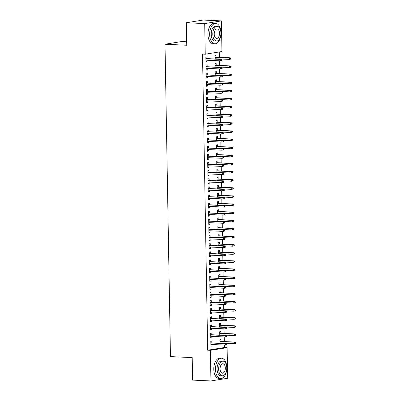 <?xml version="1.0" encoding="UTF-8"?>
<svg xmlns="http://www.w3.org/2000/svg" width="401" height="401" viewBox="0 0 401 401"><rect width="100%" height="100%" fill="white"/><g stroke="black" fill="none" stroke-linecap="round" stroke-linejoin="round"><path stroke-width="0.6" d="M224.4 347.517L227.121 347.642L227.653 378.263L210.941 380.95L192.595 380.103L192.204 357.607L170.46 356.604L165.006 44.235L186.751 45.238L186.36 22.737L203.071 20.05L221.417 20.897L221.948 51.518L205.237 54.205L202.52 54.08L207.688 350.203L224.4 347.517L224.359 345.071M224.299 341.567L224.219 336.95M224.154 333.447L224.074 328.825M224.014 325.321L223.933 320.705M223.873 317.201L223.793 312.585M223.733 309.081L223.648 304.459M223.588 300.956L223.507 296.339M223.447 292.835L223.367 288.219M223.307 284.715L223.227 280.093M223.162 276.59L223.081 271.973M223.021 268.469L222.941 263.853M222.881 260.349L222.801 255.728M222.74 252.224L222.655 247.607M222.595 244.104L222.515 239.487M222.455 235.983L222.375 231.362M222.314 227.858L222.234 223.242M222.169 219.738L222.089 215.121M222.029 211.618L221.948 206.996M221.888 203.492L221.808 198.876M221.748 195.372L221.663 190.756M221.603 187.252L221.522 182.63M221.462 179.127L221.382 174.51M221.322 171.006L221.242 166.39M221.177 162.886L221.096 158.265M221.036 154.761L220.956 150.144M220.896 146.641L220.816 142.024M220.756 138.52L220.67 133.899M220.61 130.395L220.53 125.779M220.47 122.275L220.39 117.658M220.329 114.155L220.249 109.533M220.184 106.029L220.104 101.413M220.044 97.909L219.964 93.293M219.903 89.789L219.823 85.167M219.763 81.664L219.678 77.047M219.618 73.543L219.537 68.927M219.477 65.423L219.397 60.802M219.337 57.298L219.242 51.955M186.691 41.774L181.718 41.544L165.006 44.235M220.871 333.296L220.841 331.557L219.708 331.737L219.768 335.116M211.833 334.745L211.803 333.01L210.675 333.191L210.761 338.063L211.888 337.883L211.863 336.379M220.585 317.051L220.555 315.311L219.427 315.492L219.487 318.87M211.553 318.504L211.522 316.765L210.39 316.945L210.475 321.818L211.608 321.637L211.583 320.133M220.304 300.805L220.269 299.066L219.141 299.251L219.202 302.625M211.267 302.259L211.237 300.519L210.109 300.705L210.194 305.577L211.322 305.397L211.297 303.888M220.019 284.565L219.989 282.825L218.861 283.006L218.916 286.384M210.986 286.013L210.956 284.279L209.823 284.459L209.908 289.332L211.041 289.151L211.011 287.647M219.733 268.319L219.703 266.58L218.575 266.76L218.635 270.139M210.7 269.773L210.67 268.033L209.543 268.214L209.628 273.086L210.756 272.906L210.731 271.402M219.452 252.074L219.422 250.334L218.294 250.52L218.35 253.893M210.42 253.527L210.39 251.788L209.257 251.973L209.342 256.846L210.47 256.665L210.445 255.156M219.167 235.833L219.136 234.094L218.009 234.274L218.069 237.653M210.134 237.287L210.104 235.547L208.976 235.728L209.061 240.6L210.189 240.42L210.164 238.916M218.886 219.588L218.856 217.848L217.723 218.029L217.783 221.407M209.848 221.041L209.818 219.302L208.69 219.482L208.776 224.354L209.903 224.174L209.878 222.67M218.6 203.342L218.57 201.603L217.442 201.788L217.502 205.162M209.568 204.796L209.538 203.056L208.41 203.242L208.495 208.114L209.623 207.934L209.598 206.425M218.319 187.102L218.289 185.362L217.157 185.543L217.217 188.921M209.282 188.555L209.252 186.816L208.124 186.996L208.209 191.868L209.337 191.688L209.312 190.184M218.034 170.856L218.004 169.117L216.876 169.297L216.931 172.676M209.001 172.31L208.971 170.57L207.838 170.751L207.924 175.623L209.056 175.443L209.026 173.939M217.748 154.611L217.718 152.871L216.59 153.057L216.65 156.43M208.715 156.064L208.685 154.325L207.558 154.51L207.643 159.382L208.771 159.202L208.746 157.693M217.467 138.37L217.437 136.631L216.309 136.811L216.365 140.19M208.435 139.824L208.405 138.084L207.272 138.265L207.357 143.137L208.49 142.956L208.46 141.453M217.182 122.125L217.152 120.385L216.024 120.566L216.084 123.944M208.149 123.578L208.119 121.839L206.991 122.019L207.076 126.891L208.204 126.711L208.179 125.207M216.901 105.879L216.871 104.14L215.738 104.325L215.798 107.699M207.863 107.333L207.833 105.593L206.705 105.779L206.791 110.651L207.918 110.47L207.893 108.962M216.615 89.639L216.585 87.899L215.457 88.08L215.517 91.458M207.583 91.092L207.553 89.353L206.425 89.533L206.51 94.405L207.638 94.225L207.613 92.721M216.334 73.393L216.304 71.654L215.172 71.834L215.232 75.213M207.297 74.847L207.267 73.107L206.139 73.288L206.224 78.16L207.352 77.979L207.327 76.476M216.049 57.148L216.019 55.408L214.891 55.594L214.946 58.967M207.016 58.601L206.986 56.862L205.853 57.047L205.939 61.919L207.071 61.739L207.041 60.23M207.157 66.726L207.127 64.987L205.999 65.168L206.084 70.04L207.212 69.859L207.187 68.355M216.189 65.273L216.159 63.533L215.031 63.714L215.091 67.092M207.442 82.967L207.412 81.228L206.279 81.413L206.365 86.285L207.497 86.105L207.467 84.596M216.475 81.513L216.445 79.774L215.317 79.959L215.372 83.333M207.723 99.212L207.693 97.473L206.565 97.654L206.65 102.526L207.778 102.345L207.753 100.841M216.756 97.759L216.725 96.019L215.598 96.2L215.658 99.578M208.009 115.458L207.979 113.719L206.846 113.899L206.931 118.771L208.064 118.591L208.034 117.087M217.041 114.004L217.011 112.265L215.883 112.445L215.939 115.824M208.289 131.698L208.259 129.959L207.132 130.145L207.217 135.017L208.345 134.836L208.32 133.327M217.327 130.245L217.297 128.505L216.164 128.691L216.224 132.064M208.575 147.944L208.545 146.205L207.417 146.385L207.502 151.257L208.63 151.077L208.605 149.573M217.608 146.49L217.578 144.751L216.45 144.931L216.51 148.31M208.856 164.189L208.826 162.45L207.698 162.631L207.783 167.503L208.911 167.322L208.886 165.819M217.893 162.736L217.863 160.996L216.73 161.177L216.791 164.555M209.142 180.43L209.111 178.691L207.984 178.876L208.069 183.748L209.197 183.568L209.172 182.059M218.174 178.976L218.144 177.237L217.016 177.422L217.076 180.796M209.427 196.675L209.397 194.936L208.264 195.117L208.35 199.989L209.482 199.808L209.452 198.305M218.46 195.222L218.43 193.482L217.302 193.663L217.357 197.041M209.708 212.921L209.678 211.182L208.55 211.362L208.635 216.234L209.763 216.054L209.738 214.55M218.74 211.467L218.71 209.728L217.583 209.908L217.643 213.287M209.994 229.161L209.964 227.422L208.831 227.608L208.916 232.48L210.049 232.299L210.019 230.791M219.026 227.708L218.996 225.969L217.868 226.154L217.923 229.527M210.274 245.407L210.244 243.668L209.116 243.848L209.202 248.72L210.33 248.54L210.304 247.036M219.312 243.953L219.282 242.214L218.149 242.394L218.209 245.773M210.56 261.652L210.53 259.913L209.402 260.094L209.482 264.966L210.615 264.785L210.59 263.282M219.593 260.199L219.563 258.46L218.435 258.64L218.495 262.018M210.841 277.893L210.811 276.154L209.683 276.339L209.768 281.211L210.896 281.031L210.871 279.522M219.878 276.439L219.848 274.7L218.715 274.885L218.776 278.259M211.126 294.139L211.096 292.399L209.969 292.58L210.054 297.452L211.182 297.271L211.157 295.768M220.159 292.685L220.129 290.946L219.001 291.126L219.061 294.504M211.412 310.379L211.377 308.645L210.249 308.825L210.335 313.697L211.462 313.517L211.437 312.013M220.445 308.93L220.415 307.191L219.282 307.372L219.342 310.75M211.693 326.625L211.663 324.885L210.535 325.071L210.62 329.943L211.748 329.762L211.723 328.254M220.725 325.171L220.695 323.432L219.568 323.617L219.628 326.99M211.979 342.87L211.949 341.131L210.816 341.311L210.901 346.183L212.034 346.003L212.004 344.499M221.011 341.416L220.981 339.677L219.853 339.858L219.908 343.236M210.941 380.95L210.405 350.329L227.121 347.642M186.36 22.737L204.705 23.584L221.417 20.897M207.688 350.203L210.405 350.329M205.237 54.205L204.705 23.584M205.939 61.684L207.071 61.739M206.079 69.804L207.212 69.859M206.219 77.929L207.352 77.979M206.36 86.05L207.497 86.105M206.505 94.17L207.638 94.225M206.645 102.295L207.778 102.345M206.786 110.415L207.918 110.47M206.931 118.536L208.064 118.591M207.071 126.661L208.204 126.711M207.212 134.781L208.345 134.836M207.352 142.901L208.49 142.956M207.497 151.027L208.63 151.077M207.638 159.147L208.771 159.202M207.778 167.267L208.911 167.322M207.924 175.392L209.056 175.443M208.064 183.513L209.197 183.568M208.204 191.633L209.337 191.688M208.345 199.758L209.482 199.808M208.49 207.878L209.623 207.934M208.63 215.999L209.763 216.054M208.771 224.124L209.903 224.174M208.916 232.244L210.049 232.299M209.056 240.364L210.189 240.42M209.197 248.49L210.33 248.54M209.337 256.61L210.47 256.665M209.482 264.73L210.615 264.785M209.623 272.855L210.756 272.906M209.763 280.976L210.896 281.031M209.908 289.096L211.041 289.151M210.049 297.221L211.182 297.271M210.189 305.341L211.322 305.397M210.33 313.462L211.462 313.517M210.475 321.587L211.608 321.637M210.615 329.707L211.748 329.762M210.756 337.827L211.888 337.883M210.896 345.953L212.034 346.003M221.999 60.466L221.984 59.654L221.532 59.729L221.547 60.541L221.999 60.466L220.49 60.852L205.908 60.18M221.547 60.541L220.49 60.852L220.46 59.393L221.277 59.263L205.883 58.551M221.532 59.729L220.46 59.393L205.883 58.716M221.984 59.654L221.277 59.263M231.031 59.012L231.016 58.2L230.565 58.275L230.58 59.087L231.031 59.012L229.522 59.398L229.497 57.939L230.309 57.809L214.916 57.097M230.565 58.275L229.497 57.939L214.921 57.263M230.58 59.087L229.522 59.398L214.946 58.726M230.309 57.809L231.016 58.2M222.139 68.591L222.124 67.779L221.673 67.849L221.688 68.661L222.139 68.591L220.63 68.977L206.054 68.3M221.688 68.661L220.63 68.977L220.605 67.513L221.417 67.383L206.024 66.671M221.673 67.849L220.605 67.513L206.029 66.842M222.124 67.779L221.417 67.383M222.279 76.711L222.269 75.899L221.813 75.969L221.828 76.781L222.279 76.711L220.771 77.097L206.194 76.426M221.828 76.781L220.771 77.097L220.745 75.634L221.558 75.503L206.164 74.792M221.813 75.969L220.745 75.634L206.169 74.962M222.269 75.899L221.558 75.503M231.171 67.137L231.161 66.325L230.705 66.396L230.72 67.208L231.171 67.137L229.663 67.523L229.638 66.06L230.45 65.929L215.056 65.218M230.705 66.396L229.638 66.06L215.061 65.388M230.72 67.208L229.663 67.523L215.086 66.847M230.45 65.929L231.161 66.325M231.317 75.258L231.302 74.446L230.851 74.516L230.866 75.328L231.317 75.258L229.803 75.644L229.778 74.18L230.59 74.05L215.202 73.338M230.851 74.516L229.778 74.18L215.202 73.508M230.866 75.328L229.803 75.644L215.227 74.972M230.59 74.05L231.302 74.446M209.648 34.531A10.2 5.634 92.6 0 0 214.826 43.814A10.2 5.634 92.6 0 0 220.941 32.717A10.2 5.634 92.6 0 0 215.763 23.433A10.2 5.634 92.6 0 0 209.648 34.531M215.763 23.433L214.069 23.358A10.2 5.634 92.6 0 0 207.949 34.456A10.2 5.634 92.6 0 0 213.126 43.734L214.826 43.814M216.52 41.032L214.956 40.962A7.343 4.055 -87.4 0 1 211.232 34.28A7.343 4.055 -87.4 0 1 215.633 26.291L217.197 26.361A7.343 4.055 92.6 0 0 212.791 34.351A7.343 4.055 92.6 0 0 216.52 41.032A7.343 4.055 92.6 0 0 220.921 33.042A7.343 4.055 92.6 0 0 217.197 26.361M219.477 33.273A4.732 2.617 92.6 0 0 217.076 28.967A4.732 2.617 92.6 0 0 214.239 34.12A4.732 2.617 92.6 0 0 216.64 38.426A4.732 2.617 92.6 0 0 219.477 33.273M215.492 369.321A10.2 5.634 92.6 0 0 220.67 378.599A10.2 5.634 92.6 0 0 226.786 367.501A10.2 5.634 92.6 0 0 221.608 358.218A10.2 5.634 92.6 0 0 215.492 369.321M221.608 358.218L219.908 358.143A10.2 5.634 92.6 0 0 213.793 369.241A10.2 5.634 92.6 0 0 218.971 378.519L220.67 378.599M222.365 375.817L220.801 375.747A7.343 4.055 -87.4 0 1 217.071 369.065A7.343 4.055 -87.4 0 1 221.477 361.075L223.041 361.146A7.343 4.055 92.6 0 0 218.635 369.136A7.343 4.055 92.6 0 0 222.365 375.817A7.343 4.055 92.6 0 0 226.765 367.827A7.343 4.055 92.6 0 0 223.041 361.146M225.322 368.063A4.732 2.617 92.6 0 0 222.921 363.752A4.732 2.617 92.6 0 0 220.084 368.905A4.732 2.617 92.6 0 0 222.485 373.211A4.732 2.617 92.6 0 0 225.322 368.063M222.425 84.832L222.41 84.02L221.959 84.095L221.974 84.907L222.425 84.832L220.911 85.218L206.335 84.546M221.974 84.907L220.911 85.218L220.886 83.759L221.698 83.629L206.309 82.917M221.959 84.095L220.886 83.759L206.309 83.082M222.41 84.02L221.698 83.629M222.565 92.957L222.55 92.145L222.099 92.215L222.114 93.027L222.565 92.957L221.056 93.343L206.475 92.666M222.114 93.027L221.056 93.343L221.031 91.879L221.843 91.749L206.45 91.037M222.099 92.215L221.031 91.879L206.45 91.207M222.55 92.145L221.843 91.749M231.457 83.378L231.442 82.566L230.991 82.641L231.006 83.453L231.457 83.378L229.948 83.764L229.923 82.305L230.735 82.175L215.342 81.463M230.991 82.641L229.923 82.305L215.342 81.629M231.006 83.453L229.948 83.764L215.367 83.092M230.735 82.175L231.442 82.566M231.598 91.503L231.583 90.691L231.131 90.761L231.146 91.573L231.598 91.503L230.089 91.889L230.064 90.425L230.876 90.295L215.482 89.583M231.131 90.761L230.064 90.425L215.487 89.754M231.146 91.573L230.089 91.889L215.512 91.212M230.876 90.295L231.583 90.691M222.705 101.077L222.69 100.265L222.239 100.335L222.254 101.147L222.705 101.077L221.197 101.463L206.62 100.791M222.254 101.147L221.197 101.463L221.172 99.999L221.984 99.869L206.59 99.157M222.239 100.335L221.172 99.999L206.595 99.328M222.69 100.265L221.984 99.869M231.738 99.623L231.728 98.811L231.277 98.882L231.287 99.694L231.738 99.623L230.229 100.009L230.204 98.546L231.016 98.415L215.623 97.704M231.277 98.882L230.204 98.546L215.628 97.874M231.287 99.694L230.229 100.009L215.653 99.338M231.016 98.415L231.728 98.811M222.846 109.197L222.836 108.385L222.385 108.46L222.395 109.272L222.846 109.197L221.337 109.583L206.761 108.912M222.395 109.272L221.337 109.583L221.312 108.125L222.124 107.994L206.731 107.283M222.385 108.46L221.312 108.125L206.736 107.448M222.836 108.385L222.124 107.994M231.883 107.744L231.868 106.932L231.417 107.007L231.432 107.819L231.883 107.744L230.369 108.13L230.344 106.671L231.161 106.541L215.768 105.829M231.417 107.007L230.344 106.671L215.768 105.994M231.432 107.819L230.369 108.13L215.793 107.458M231.161 106.541L231.868 106.932M222.991 117.323L222.976 116.511L222.525 116.581L222.54 117.393L222.991 117.323L221.482 117.709L206.901 117.032M222.54 117.393L221.482 117.709L221.452 116.245L222.269 116.115L206.876 115.403M222.525 116.581L221.452 116.245L206.876 115.573M222.976 116.511L222.269 116.115M223.131 125.443L223.116 124.631L222.665 124.701L222.68 125.513L223.131 125.443L221.623 125.829L207.046 125.157M222.68 125.513L221.623 125.829L221.598 124.365L222.41 124.235L207.016 123.523M222.665 124.701L221.598 124.365L207.021 123.693M223.116 124.631L222.41 124.235M223.272 133.563L223.257 132.751L222.806 132.826L222.821 133.638L223.272 133.563L221.763 133.949L207.187 133.277M222.821 133.638L221.763 133.949L221.738 132.49L222.55 132.355L207.157 131.648M222.806 132.826L221.738 132.49L207.162 131.814M223.257 132.751L222.55 132.355M223.417 141.688L223.402 140.876L222.951 140.946L222.961 141.759L223.417 141.688L221.903 142.074L207.327 141.398M222.961 141.759L221.903 142.074L221.878 140.611L222.69 140.48L207.302 139.769M222.951 140.946L221.878 140.611L207.302 139.939M223.402 140.876L222.69 140.48M223.557 149.809L223.542 148.997L223.091 149.067L223.106 149.879L223.557 149.809L222.049 150.195L207.467 149.523M223.106 149.879L222.049 150.195L222.024 148.731L222.836 148.601L207.442 147.889M223.091 149.067L222.024 148.731L207.442 148.059M223.542 148.997L222.836 148.601M223.698 157.929L223.683 157.117L223.232 157.192L223.247 158.004L223.698 157.929L222.189 158.315L207.613 157.643M223.247 158.004L222.189 158.315L222.164 156.856L222.976 156.721L207.583 156.014M223.232 157.192L222.164 156.856L207.588 156.179M223.683 157.117L222.976 156.721M223.838 166.054L223.828 165.242L223.377 165.312L223.387 166.124L223.838 166.054L222.329 166.44L207.753 165.763M223.387 166.124L222.329 166.44L222.304 164.976L223.116 164.846L207.723 164.134M223.377 165.312L222.304 164.976L207.728 164.305M223.828 165.242L223.116 164.846M223.984 174.174L223.969 173.362L223.517 173.433L223.532 174.245L223.984 174.174L222.47 174.56L207.893 173.889M223.532 174.245L222.47 174.56L222.445 173.097L223.262 172.966L207.868 172.255M223.517 173.433L222.445 173.097L207.868 172.425M223.969 173.362L223.262 172.966M224.124 182.295L224.109 181.483L223.658 181.558L223.673 182.37L224.124 182.295L222.615 182.681L208.039 182.009M223.673 182.37L222.615 182.681L222.59 181.222L223.402 181.087L208.009 180.38M223.658 181.558L222.59 181.222L208.014 180.545M224.109 181.483L223.402 181.087M232.024 115.869L232.009 115.057L231.557 115.127L231.572 115.939L232.024 115.869L230.515 116.255L230.49 114.791L231.302 114.661L215.908 113.949M231.557 115.127L230.49 114.791L215.913 114.12M231.572 115.939L230.515 116.255L215.939 115.578M231.302 114.661L232.009 115.057M232.164 123.989L232.149 123.177L231.698 123.247L231.713 124.059L232.164 123.989L230.655 124.375L230.63 122.912L231.442 122.781L216.049 122.069M231.698 123.247L230.63 122.912L216.054 122.24M231.713 124.059L230.655 124.375L216.079 123.703M231.442 122.781L232.149 123.177M232.309 132.109L232.294 131.297L231.843 131.373L231.853 132.185L232.309 132.109L230.796 132.495L230.77 131.037L231.583 130.906L216.189 130.195M231.843 131.373L230.77 131.037L216.194 130.36M231.853 132.185L230.796 132.495L216.219 131.824M231.583 130.906L232.294 131.297M232.45 140.235L232.435 139.423L231.984 139.493L231.999 140.305L232.45 140.235L230.941 140.621L230.916 139.157L231.728 139.027L216.334 138.315M231.984 139.493L230.916 139.157L216.334 138.485M231.999 140.305L230.941 140.621L216.36 139.944M231.728 139.027L232.435 139.423M232.59 148.355L232.575 147.543L232.124 147.613L232.139 148.425L232.59 148.355L231.081 148.741L231.056 147.277L231.868 147.147L216.475 146.435M232.124 147.613L231.056 147.277L216.48 146.606M232.139 148.425L231.081 148.741L216.505 148.069M231.868 147.147L232.575 147.543M232.73 156.475L232.72 155.663L232.269 155.738L232.279 156.55L232.73 156.475L231.222 156.861L231.197 155.403L232.009 155.272L216.615 154.56M232.269 155.738L231.197 155.403L216.62 154.726M232.279 156.55L231.222 156.861L216.645 156.19M232.009 155.272L232.72 155.663M232.876 164.6L232.861 163.788L232.41 163.859L232.425 164.671L232.876 164.6L231.362 164.986L231.337 163.523L232.154 163.392L216.761 162.681M232.41 163.859L231.337 163.523L216.761 162.851M232.425 164.671L231.362 164.986L216.786 164.31M232.154 163.392L232.861 163.788M233.016 172.721L233.001 171.909L232.55 171.979L232.565 172.791L233.016 172.721L231.507 173.107L231.482 171.643L232.294 171.513L216.901 170.801M232.55 171.979L231.482 171.643L216.901 170.971M232.565 172.791L231.507 173.107L216.931 172.435M232.294 171.513L233.001 171.909M233.156 180.841L233.141 180.029L232.69 180.104L232.705 180.916L233.156 180.841L231.648 181.227L231.623 179.768L232.435 179.638L217.041 178.926M232.69 180.104L231.623 179.768L217.046 179.092M232.705 180.916L231.648 181.227L217.071 180.555M232.435 179.638L233.141 180.029M224.264 190.42L224.249 189.608L223.798 189.678L223.813 190.49L224.264 190.42L222.755 190.806L208.179 190.129M223.813 190.49L222.755 190.806L222.73 189.342L223.542 189.212L208.149 188.5M223.798 189.678L222.73 189.342L208.154 188.67M224.249 189.608L223.542 189.212M233.302 188.966L233.287 188.154L232.836 188.224L232.846 189.036L233.302 188.966L231.788 189.352L231.763 187.889L232.575 187.758L217.182 187.046M232.836 188.224L231.763 187.889L217.187 187.217M232.846 189.036L231.788 189.352L217.212 188.676M232.575 187.758L233.287 188.154M224.41 198.54L224.395 197.728L223.943 197.798L223.953 198.61L224.41 198.54L222.896 198.926L208.32 198.254M223.953 198.61L222.896 198.926L222.871 197.462L223.683 197.332L208.289 196.62M223.943 197.798L222.871 197.462L208.294 196.791M224.395 197.728L223.683 197.332M233.442 197.086L233.427 196.274L232.976 196.345L232.991 197.157L233.442 197.086L231.933 197.472L231.908 196.009L232.72 195.878L217.327 195.167M232.976 196.345L231.908 196.009L217.327 195.337M232.991 197.157L231.933 197.472L217.352 196.801M232.72 195.878L233.427 196.274M224.55 206.66L224.535 205.848L224.084 205.924L224.099 206.736L224.55 206.66L223.041 207.046L208.46 206.375M224.099 206.736L223.041 207.046L223.016 205.588L223.828 205.452L208.435 204.746M224.084 205.924L223.016 205.588L208.435 204.911M224.535 205.848L223.828 205.452M233.582 205.207L233.567 204.395L233.116 204.47L233.131 205.282L233.582 205.207L232.074 205.593L232.049 204.134L232.861 204.004L217.467 203.292M233.116 204.47L232.049 204.134L217.472 203.457M233.131 205.282L232.074 205.593L217.497 204.921M232.861 204.004L233.567 204.395M224.69 214.786L224.675 213.974L224.224 214.044L224.239 214.856L224.69 214.786L223.182 215.172L208.605 214.495M224.239 214.856L223.182 215.172L223.156 213.708L223.969 213.578L208.575 212.866M224.224 214.044L223.156 213.708L208.58 213.036M224.675 213.974L223.969 213.578M233.723 213.332L233.713 212.52L233.257 212.59L233.272 213.402L233.723 213.332L232.214 213.718L232.189 212.254L233.001 212.124L217.608 211.412M233.257 212.59L232.189 212.254L217.613 211.583M233.272 213.402L232.214 213.718L217.638 213.041M233.001 212.124L233.713 212.52M224.831 222.906L224.821 222.094L224.365 222.164L224.38 222.976L224.831 222.906L223.322 223.292L208.746 222.62M224.38 222.976L223.322 223.292L223.297 221.828L224.109 221.698L208.715 220.986M224.365 222.164L223.297 221.828L208.72 221.157M224.821 222.094L224.109 221.698M233.868 221.452L233.853 220.64L233.402 220.71L233.417 221.522L233.868 221.452L232.354 221.838L232.329 220.375L233.146 220.244L217.753 219.532M233.402 220.71L232.329 220.375L217.753 219.703M233.417 221.522L232.354 221.838L217.778 221.167M233.146 220.244L233.853 220.64M224.976 231.026L224.961 230.214L224.51 230.289L224.525 231.101L224.976 231.026L223.462 231.412L208.886 230.74M224.525 231.101L223.462 231.412L223.437 229.953L224.254 229.818L208.861 229.111M224.51 230.289L223.437 229.953L208.861 229.277M224.961 230.214L224.254 229.818M234.009 229.572L233.994 228.76L233.542 228.836L233.557 229.648L234.009 229.572L232.5 229.958L232.475 228.5L233.287 228.369L217.893 227.658M233.542 228.836L232.475 228.5L217.893 227.823M233.557 229.648L232.5 229.958L217.923 229.287M233.287 228.369L233.994 228.76M225.116 239.151L225.101 238.339L224.65 238.41L224.665 239.222L225.116 239.151L223.608 239.537L209.031 238.861M224.665 239.222L223.608 239.537L223.583 238.074L224.395 237.943L209.001 237.232M224.65 238.41L223.583 238.074L209.001 237.402M225.101 238.339L224.395 237.943M234.149 237.698L234.134 236.886L233.683 236.956L233.698 237.768L234.149 237.698L232.64 238.084L232.615 236.62L233.427 236.49L218.034 235.778M233.683 236.956L232.615 236.62L218.039 235.948M233.698 237.768L232.64 238.084L218.064 237.407M233.427 236.49L234.134 236.886M225.257 247.272L225.242 246.46L224.791 246.53L224.806 247.342L225.257 247.272L223.748 247.658L209.172 246.986M224.806 247.342L223.748 247.658L223.723 246.194L224.535 246.064L209.142 245.352M224.791 246.53L223.723 246.194L209.147 245.522M225.242 246.46L224.535 246.064M234.294 245.818L234.279 245.006L233.828 245.076L233.838 245.888L234.294 245.818L232.78 246.204L232.755 244.74L233.567 244.61L218.174 243.898M233.828 245.076L232.755 244.74L218.179 244.069M233.838 245.888L232.78 246.204L218.204 245.532M233.567 244.61L234.279 245.006M225.402 255.392L225.387 254.58L224.936 254.655L224.946 255.467L225.402 255.392L223.888 255.778L209.312 255.106M224.946 255.467L223.888 255.778L223.863 254.319L224.675 254.184L209.282 253.477M224.936 254.655L223.863 254.319L209.287 253.643M225.387 254.58L224.675 254.184M234.435 253.938L234.42 253.126L233.968 253.201L233.983 254.013L234.435 253.938L232.926 254.324L232.896 252.866L233.713 252.735L218.319 252.023M233.968 253.201L232.896 252.866L218.319 252.189M233.983 254.013L232.926 254.324L218.345 253.653M233.713 252.735L234.42 253.126M225.542 263.517L225.527 262.705L225.076 262.775L225.091 263.587L225.542 263.517L224.034 263.903L209.452 263.226M225.091 263.587L224.034 263.903L224.009 262.439L224.821 262.309L209.427 261.597M225.076 262.775L224.009 262.439L209.427 261.768M225.527 262.705L224.821 262.309M234.575 262.064L234.56 261.252L234.109 261.322L234.124 262.134L234.575 262.064L233.066 262.449L233.041 260.986L233.853 260.856L218.46 260.144M234.109 261.322L233.041 260.986L218.465 260.314M234.124 262.134L233.066 262.449L218.49 261.773M233.853 260.856L234.56 261.252M225.683 271.637L225.668 270.825L225.217 270.896L225.232 271.708L225.683 271.637L224.174 272.023L209.598 271.352M225.232 271.708L224.174 272.023L224.149 270.56L224.961 270.429L209.568 269.718M225.217 270.896L224.149 270.56L209.573 269.888M225.668 270.825L224.961 270.429M234.715 270.184L234.705 269.372L234.249 269.442L234.264 270.254L234.715 270.184L233.207 270.57L233.181 269.106L233.994 268.976L218.6 268.264M234.249 269.442L233.181 269.106L218.605 268.434M234.264 270.254L233.207 270.57L218.63 269.898M233.994 268.976L234.705 269.372M225.823 279.758L225.813 278.946L225.357 279.021L225.372 279.833L225.823 279.758L224.314 280.144L209.738 279.472M225.372 279.833L224.314 280.144L224.289 278.685L225.101 278.55L209.708 277.843M225.357 279.021L224.289 278.685L209.713 278.008M225.813 278.946L225.101 278.55M234.861 278.304L234.846 277.492L234.395 277.567L234.41 278.379L234.861 278.304L233.347 278.69L233.322 277.231L234.139 277.101L218.745 276.389M234.395 277.567L233.322 277.231L218.745 276.555M234.41 278.379L233.347 278.69L218.771 278.018M234.139 277.101L234.846 277.492M225.969 287.883L225.953 287.071L225.502 287.141L225.517 287.953L225.969 287.883L224.455 288.269L209.878 287.592M225.517 287.953L224.455 288.269L224.43 286.805L225.247 286.675L209.853 285.963M225.502 287.141L224.43 286.805L209.853 286.134M225.953 287.071L225.247 286.675M235.001 286.429L234.986 285.617L234.535 285.687L234.55 286.499L235.001 286.429L233.492 286.815L233.467 285.352L234.279 285.221L218.886 284.51M234.535 285.687L233.467 285.352L218.886 284.68M234.55 286.499L233.492 286.815L218.916 286.139M234.279 285.221L234.986 285.617M226.109 296.003L226.094 295.191L225.643 295.261L225.658 296.073L226.109 296.003L224.6 296.389L210.024 295.717M225.658 296.073L224.6 296.389L224.575 294.925L225.387 294.795L209.994 294.083M225.643 295.261L224.575 294.925L209.994 294.254M226.094 295.191L225.387 294.795M235.141 294.55L235.126 293.738L234.675 293.808L234.69 294.62L235.141 294.55L233.633 294.935L233.608 293.472L234.42 293.342L219.026 292.63M234.675 293.808L233.608 293.472L219.031 292.8M234.69 294.62L233.633 294.935L219.056 294.264M234.42 293.342L235.126 293.738M226.249 304.123L226.234 303.311L225.783 303.387L225.798 304.199L226.249 304.123L224.74 304.509L210.164 303.838M225.798 304.199L224.74 304.509L224.715 303.051L225.527 302.915L210.134 302.209M225.783 303.387L224.715 303.051L210.139 302.374M226.234 303.311L225.527 302.915M235.287 302.67L235.272 301.858L234.821 301.933L234.831 302.745L235.287 302.67L233.773 303.056L233.748 301.597L234.56 301.467L219.167 300.755M234.821 301.933L233.748 301.597L219.172 300.92M234.831 302.745L233.773 303.056L219.197 302.384M234.56 301.467L235.272 301.858M226.395 312.249L226.38 311.437L225.928 311.507L225.938 312.319L226.395 312.249L224.881 312.635L210.304 311.958M225.938 312.319L224.881 312.635L224.856 311.171L225.668 311.041L210.274 310.329M225.928 311.507L224.856 311.171L210.279 310.499M226.38 311.437L225.668 311.041M235.427 310.795L235.412 309.983L234.961 310.053L234.976 310.865L235.427 310.795L233.918 311.181L233.888 309.717L234.705 309.587L219.312 308.875M234.961 310.053L233.888 309.717L219.312 309.046M234.976 310.865L233.918 311.181L219.337 310.504M234.705 309.587L235.412 309.983M226.535 320.369L226.52 319.557L226.069 319.627L226.084 320.439L226.535 320.369L225.026 320.755L210.445 320.083M226.084 320.439L225.026 320.755L224.996 319.291L225.813 319.161L210.42 318.449M226.069 319.627L224.996 319.291L210.42 318.62M226.52 319.557L225.813 319.161M235.567 318.915L235.552 318.103L235.101 318.173L235.116 318.985L235.567 318.915L234.059 319.301L234.034 317.838L234.846 317.707L219.452 316.996M235.101 318.173L234.034 317.838L219.457 317.166M235.116 318.985L234.059 319.301L219.482 318.63M234.846 317.707L235.552 318.103M226.675 328.489L226.66 327.677L226.209 327.752L226.224 328.564L226.675 328.489L225.167 328.875L210.59 328.203M226.224 328.564L225.167 328.875L225.141 327.416L225.953 327.281L210.56 326.574M226.209 327.752L225.141 327.416L210.565 326.74M226.66 327.677L225.953 327.281M235.708 327.036L235.698 326.224L235.242 326.299L235.257 327.111L235.708 327.036L234.199 327.422L234.174 325.963L234.986 325.833L219.593 325.121M235.242 326.299L234.174 325.963L219.598 325.286M235.257 327.111L234.199 327.422L219.623 326.75M234.986 325.833L235.698 326.224M226.816 336.614L226.806 335.802L226.349 335.873L226.364 336.685L226.816 336.614L225.307 337L210.731 336.324M226.364 336.685L225.307 337L225.282 335.537L226.094 335.406L210.7 334.695M226.349 335.873L225.282 335.537L210.705 334.865M226.806 335.802L226.094 335.406M235.853 335.161L235.838 334.349L235.387 334.419L235.402 335.231L235.853 335.161L234.339 335.547L234.314 334.083L235.131 333.953L219.738 333.241M235.387 334.419L234.314 334.083L219.738 333.411M235.402 335.231L234.339 335.547L219.763 334.87M235.131 333.953L235.838 334.349M226.961 344.735L226.946 343.923L226.495 343.993L226.51 344.805L226.961 344.735L225.447 345.121L210.871 344.449M226.51 344.805L225.447 345.121L225.422 343.657L226.239 343.527L210.846 342.815M226.495 343.993L225.422 343.657L210.846 342.985M226.946 343.923L226.239 343.527M235.994 343.281L235.978 342.469L235.527 342.539L235.542 343.351L235.994 343.281L234.485 343.667L234.46 342.203L235.272 342.073L219.878 341.361M235.527 342.539L234.46 342.203L219.878 341.532M235.542 343.351L234.485 343.667L219.908 342.995M235.272 342.073L235.978 342.469"/></g></svg>
